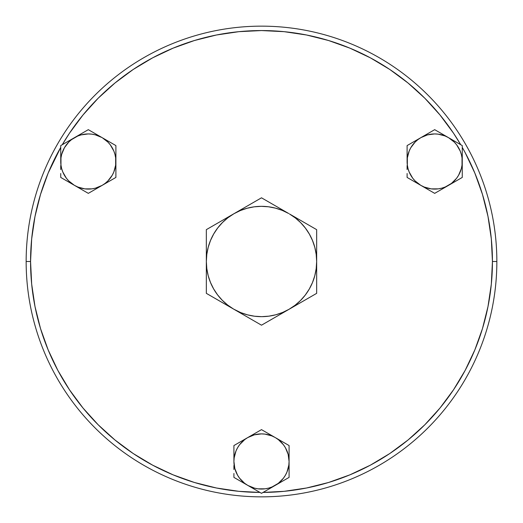 <?xml version="1.0" encoding="UTF-8"?>
<svg xmlns="http://www.w3.org/2000/svg" width="523" height="523" viewBox="0 0 523 523"><rect width="100%" height="100%" fill="white"/><g stroke="black" fill="none" stroke-linecap="round" stroke-linejoin="round"><path stroke-width="0.78" d="M448.656 137.732L445.066 135.96L438.15 134.15L434.58 133.934L427.494 134.888L420.891 137.627L417.897 139.634L415.184 142.008L410.797 147.721L409.202 150.957L407.339 157.913L407.332 165.085L408.032 168.602L409.169 171.995L412.719 178.199L415.066 180.906L420.708 185.292L424.297 187.064L431.214 188.875L438.359 188.849L441.87 188.143L445.263 186.986L451.473 183.396L456.566 178.304L458.566 175.303L461.325 168.654L462.025 165.111L462.031 157.939L461.338 154.429L460.194 151.029L456.644 144.825L454.297 142.125L448.656 137.732A27.582 27.582 0 0 1 462.26 161.515L462.26 145.59L434.685 129.665L407.103 145.59L407.103 161.515A27.582 27.582 0 0 1 448.289 137.523L434.685 129.665L427.866 133.6L434.685 129.665L448.289 137.523M407.103 173.518L407.103 177.434L420.708 185.292A27.582 27.582 0 0 1 407.103 161.515L407.103 157.462M431.331 191.425L434.685 193.36L448.473 185.397A27.582 27.582 0 0 1 421.074 185.502L431.331 191.425M458.867 179.396L462.26 177.434L462.26 161.515A27.582 27.582 0 0 1 448.473 185.397L458.867 179.396M420.891 137.627L427.866 133.6M413.922 141.655L407.103 145.59L413.922 141.655M407.103 145.59L407.103 153.461L407.103 145.59M407.103 177.434L413.83 181.318L407.103 177.434M421.074 185.502L413.83 181.318M434.685 193.36L441.504 189.424L434.685 193.36M455.441 181.376L441.504 189.424M462.26 145.59L455.533 141.707L462.26 145.59L462.26 149.506L462.26 145.59M452.114 139.733L455.533 141.707M462.26 177.434L462.26 157.462L462.26 177.434M462.26 153.461L462.26 165.562M407.103 169.563L407.103 165.562M451.977 183.377L448.473 185.397L451.473 183.396M409.202 150.957L408.045 154.377M460.162 172.067L461.325 168.654M458.619 147.813L456.644 144.825M261.5 197.812L288.716 213.521L261.5 197.812L206.337 229.649L206.337 261.5A55.157 55.157 0 0 1 288.716 213.521L282.27 210.396L275.471 208.141L268.436 206.781L261.291 206.343L254.145 206.833L247.124 208.246L240.345 210.56L233.925 213.73L227.923 217.738L222.497 222.497L217.738 227.917L213.73 233.918L210.54 240.39L208.219 247.222L206.814 254.302L206.343 261.5L206.807 268.645L208.193 275.673L210.481 282.459L213.626 288.899L217.581 294.867L222.275 300.28L227.629 305.033L233.552 309.06L240.73 312.604L247.529 314.859L254.564 316.219L261.709 316.657L268.855 316.167L275.876 314.754L282.655 312.44L289.075 309.27L295.077 305.262L300.503 300.503L305.262 295.083L309.27 289.082L312.46 282.61L314.781 275.778L316.186 268.698L316.657 261.5L316.193 254.355L314.807 247.327L312.519 240.541L309.374 234.101L305.419 228.133L300.725 222.72L295.371 217.967L289.448 213.94A55.157 55.157 0 0 1 316.663 261.5L316.657 229.656L289.448 213.94L316.657 229.656L316.657 261.5A55.157 55.157 0 0 1 234.284 309.479L261.5 325.188L316.663 293.351L316.663 277.602M206.343 285.506L206.343 293.344L233.552 309.06A55.157 55.157 0 0 1 206.337 261.5L206.343 285.506M261.5 325.188L206.337 293.344L206.337 229.649L261.5 197.805M316.663 293.351L261.5 325.195M316.663 253.4L316.657 293.351M219.98 221.778L240.933 209.677M281.792 209.527L288.716 213.521M268.194 201.675L274.954 205.578M206.343 269.6L206.337 245.398M219.797 301.117L206.343 293.344M233.552 309.06L226.636 305.059M248.046 317.422L234.284 309.479M303.02 301.222L282.067 313.323M309.962 225.786L316.657 229.656L316.663 237.494M289.448 213.94L303.203 221.883M233.925 213.73L227.923 217.738M210.54 240.39L208.219 247.222M213.626 288.899L217.581 294.867M289.075 309.27L295.077 305.262M312.46 282.61L314.781 275.778M309.374 234.101L305.419 228.133M275.105 437.483L261.5 429.631L233.918 445.55L233.918 461.476A27.582 27.582 0 0 1 275.105 437.483L271.882 435.921L264.971 434.116L261.395 433.894L254.309 434.848L247.712 437.588L244.712 439.595L239.619 444.681L237.619 447.681L236.017 450.918L234.154 457.873L233.918 461.476L234.847 468.562L237.56 475.172L239.541 478.159L244.561 483.239L247.895 485.462L254.511 488.155L258.029 488.835L265.181 488.809L268.691 488.103L272.078 486.946L278.288 483.357L283.381 478.264L285.381 475.263L286.983 472.027L288.846 465.071L289.082 461.476L288.153 454.389L285.44 447.773L283.459 444.792L278.439 439.706L275.471 437.692A27.582 27.582 0 0 1 289.082 461.476L289.082 445.55L275.471 437.692L289.082 445.55L285.735 443.615L289.082 445.55L289.082 449.473L289.082 445.55M233.918 473.478L233.918 477.394L247.529 485.252A27.582 27.582 0 0 1 233.918 461.476L233.918 457.422M258.153 491.385L261.5 493.32L275.288 485.357A27.582 27.582 0 0 1 247.895 485.462L258.153 491.385M285.689 479.356L289.082 477.401L289.082 461.476A27.582 27.582 0 0 1 275.288 485.357L285.689 479.356M261.5 429.631L254.681 433.567L261.5 429.625L268.227 433.515L261.5 429.631M244.712 439.595L247.712 437.588L240.737 441.615L254.681 433.567M240.737 441.615L233.918 445.55L240.737 441.615M233.918 445.55L233.918 453.421L233.918 445.55M233.918 477.394L240.652 481.284M247.895 485.462L244.064 483.252M261.5 493.32L268.319 489.384L261.5 493.32M282.263 481.337L268.319 489.384M289.082 477.401L289.082 457.422L289.082 477.401M289.082 449.473L289.082 465.522M233.918 469.523L233.918 465.522M278.798 483.337L275.288 485.357L278.288 483.357M278.936 439.693L282.348 441.667M236.017 450.918L234.86 454.337M237.56 475.172L239.541 478.159M286.983 472.027L288.14 468.615M285.44 447.773L283.459 444.792M101.926 137.523L88.315 129.665L60.74 145.59L60.74 161.515A27.582 27.582 0 0 1 101.926 137.523L95.304 134.829L91.787 134.15L88.21 133.934L81.13 134.888L77.737 136.039L71.527 139.634L68.814 142.008L64.434 147.721L61.675 154.377L60.975 157.913L60.969 165.085L61.662 168.602L62.806 171.995L66.356 178.199L68.703 180.906L74.344 185.292L77.934 187.064L84.85 188.875L91.996 188.849L95.506 188.143L102.109 185.397L105.103 183.396L107.816 181.017L112.203 175.303L113.798 172.067L115.661 165.111L115.668 157.939L114.968 154.429L113.831 151.029L110.281 144.825L107.934 142.125L102.292 137.732A27.582 27.582 0 0 1 115.897 161.515L115.897 145.59L102.292 137.732L115.897 145.59L112.55 143.655L115.897 145.59L115.897 149.506L115.897 145.59M60.74 173.518L60.74 177.434L74.344 185.292A27.582 27.582 0 0 1 60.74 161.515L60.74 157.462M84.968 191.425L88.315 193.36L102.109 185.397A27.582 27.582 0 0 1 74.711 185.502L84.968 191.425M112.504 179.396L115.897 177.434L115.897 161.515A27.582 27.582 0 0 1 102.109 185.397L112.504 179.396M88.315 129.665L81.496 133.6L88.315 129.665L91.669 131.6L88.315 129.665M71.527 139.634L81.496 133.6M67.559 141.655L60.74 145.59L67.559 141.655M60.74 145.59L60.74 153.461L60.74 145.59M60.74 177.434L67.467 181.318M74.711 185.502L70.886 183.292M88.315 193.36L95.134 189.424L88.315 193.36M109.078 181.376L95.134 189.424M95.049 133.555L91.669 131.6L95.049 133.555M115.897 177.434L115.897 157.462L115.897 177.434M115.897 149.506L115.897 165.562M60.74 169.563L60.74 165.562M105.613 183.377L102.109 185.397L105.103 183.396M105.751 139.733L109.17 141.707M88.21 133.934L84.641 134.182M62.838 150.957L61.675 154.377M64.381 175.212L66.356 178.199M68.703 180.906L71.383 183.279M88.42 189.091L91.996 188.849M113.798 172.067L114.955 168.654M112.255 147.813L110.281 144.825M194.464 482.494L173.126 474.858L194.464 482.494L216.444 487.998L238.867 491.326L259.964 492.431A230.937 230.937 0 0 1 30.563 261.5L26.15 261.5A235.35 235.35 0 0 1 261.5 26.15A235.35 235.35 0 0 1 496.85 261.5A235.35 235.35 0 0 0 261.5 26.15A235.35 235.35 0 0 0 26.15 261.5L30.563 261.5A230.937 230.937 0 0 1 60.74 147.368L48.142 173.126L40.506 194.464L48.142 173.126M465.143 152.592L462.26 147.368A230.937 230.937 0 0 1 492.437 261.5L496.85 261.5L492.437 261.5A230.937 230.937 0 0 1 263.036 492.431L284.133 491.326L306.556 487.998L328.536 482.494L349.874 474.858L370.362 465.169L389.674 453.604M152.592 57.857L133.195 69.481L114.995 82.98L98.2 98.2L82.98 114.995L69.481 133.195L62.276 144.701A230.937 230.937 0 0 1 460.724 144.701L453.604 133.326M26.15 261.5A235.35 235.35 0 0 0 261.5 496.85A235.35 235.35 0 0 0 496.85 261.5A235.35 235.35 0 0 1 261.5 496.85A235.35 235.35 0 0 1 26.15 261.5M465.169 152.638L474.858 173.126L482.494 194.464L487.998 216.444L491.326 238.867L492.437 261.5L491.326 284.133L487.998 306.556L482.494 328.536L474.858 349.874L465.169 370.362L453.519 389.805L440.02 408.005L424.8 424.8L408.005 440.02L389.805 453.519M173.126 474.858L152.638 465.169L133.195 453.519L114.995 440.02L98.2 424.8L82.98 408.005L69.481 389.805L57.831 370.362L48.142 349.874L40.506 328.536L35.002 306.556L31.674 284.133L30.563 261.5L31.674 238.867L35.002 216.444L40.506 194.464M152.638 57.831L173.126 48.142L194.464 40.506L216.444 35.002L238.867 31.674L261.5 30.563L284.133 31.674L306.556 35.002L328.536 40.506L349.874 48.142L370.362 57.831L389.805 69.481L408.005 82.98L424.8 98.2L440.02 114.995L453.519 133.195M482.494 328.536L474.858 349.874M328.536 40.506L349.874 48.142M408.005 82.98L424.8 98.2"/></g></svg>
